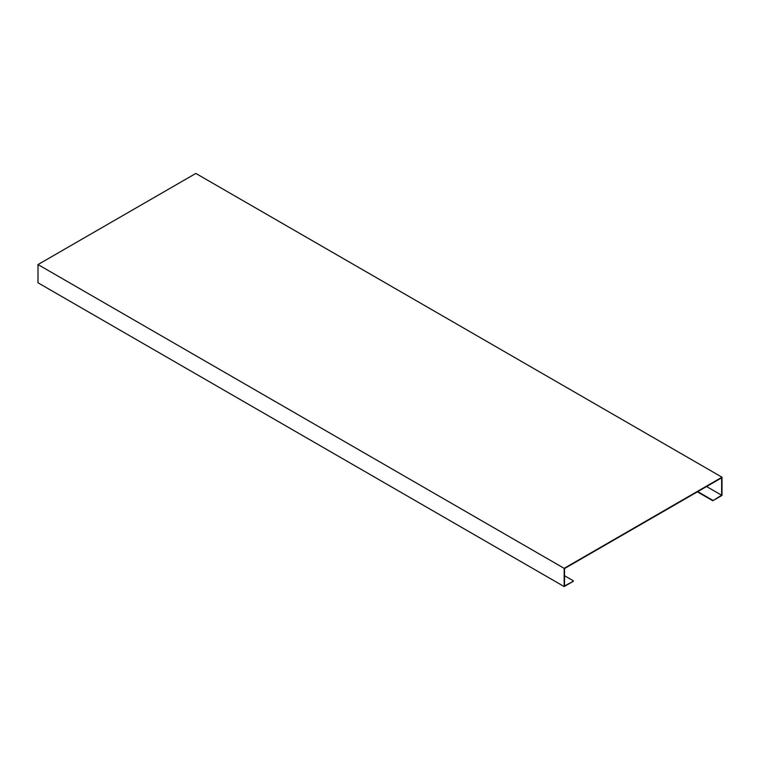 <?xml version="1.0" encoding="UTF-8"?>
<svg xmlns="http://www.w3.org/2000/svg" width="760" height="760" viewBox="0 0 760 760"><rect width="100%" height="100%" fill="white"/><g stroke="black" fill="none" stroke-linecap="round" stroke-linejoin="round"><path stroke-width="1.14" d="M722 477.204L195.843 173.432L38 264.565L564.158 568.337L722 477.204L722 495.434L712.794 500.745L721.63 495.225L721.63 477.84L564.519 568.547L564.519 585.931L573.363 581.248L564.158 586.568L564.158 568.337M38 264.565L38 282.796L564.158 586.568M712.794 500.745L697.376 491.853M712.794 500.327L697.746 491.634M706.582 486.533L721.63 495.225M573.363 580.82L564.519 575.719"/></g></svg>
